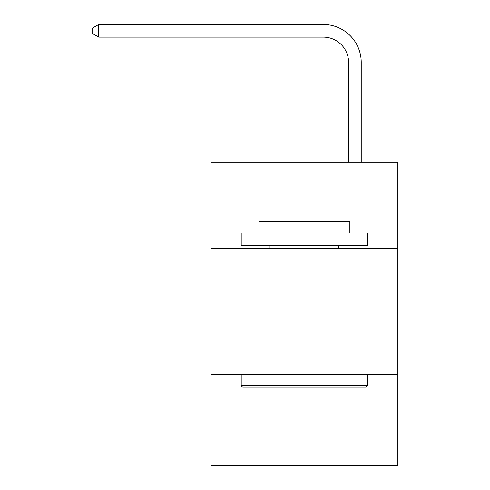 <?xml version="1.0" encoding="UTF-8"?>
<svg xmlns="http://www.w3.org/2000/svg" width="490" height="490" viewBox="0 0 490 490"><rect width="100%" height="100%" fill="white"/><g stroke="black" fill="none" stroke-linecap="round" stroke-linejoin="round"><path stroke-width="0.73" d="M210.89 248.21L397.862 248.21L397.862 162.3L210.89 162.3L210.89 465.5L397.862 465.5L397.862 374.544L210.89 374.544M397.862 374.544L397.862 248.21M348.592 162.3L348.592 62.401A25.266 25.266 0 0 0 323.327 37.136L98.711 37.136L92.138 33.345L92.138 28.291L98.711 24.5L323.327 24.5A37.902 37.902 0 0 1 361.228 62.401L361.228 162.3M242.728 387.174L241.209 385.661L367.543 385.661L366.024 387.174L242.728 387.174M367.543 233.05L367.543 245.68L241.209 245.68L241.209 233.05L367.543 233.05M258.898 233.05L258.898 221.425L349.854 221.425L349.854 233.05M367.543 374.544L367.543 385.661M241.209 374.544L241.209 385.661M338.737 245.68L338.737 248.21M270.014 245.68L270.014 248.21M348.592 62.401A25.266 25.266 0 0 0 323.327 37.136A25.266 25.266 0 0 1 348.592 62.401A25.266 25.266 0 0 0 323.327 37.136A25.266 25.266 0 0 1 348.592 62.401A25.266 25.266 0 0 0 323.327 37.136A25.266 25.266 0 0 1 348.592 62.401A25.266 25.266 0 0 0 323.327 37.136A25.266 25.266 0 0 1 348.592 62.401A25.266 25.266 0 0 0 323.327 37.136A25.266 25.266 0 0 1 348.592 62.401A25.266 25.266 0 0 0 323.327 37.136A25.266 25.266 0 0 1 348.592 62.401M98.711 24.5L323.327 24.5L98.711 24.5L323.327 24.5L98.711 24.5L323.327 24.5L98.711 24.5L323.327 24.5L98.711 24.5L323.327 24.5L98.711 24.5L323.327 24.5L98.711 24.5L98.711 37.136"/></g></svg>
